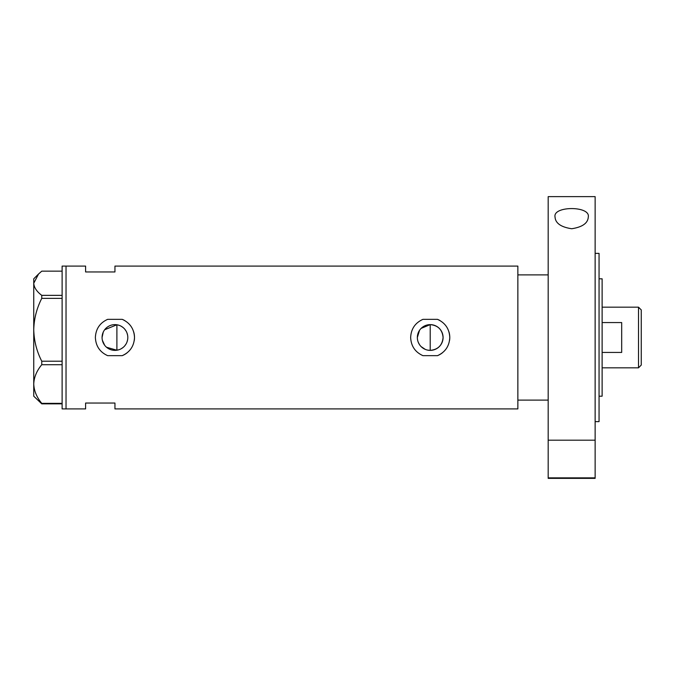 <?xml version="1.0" encoding="UTF-8"?>
<svg xmlns="http://www.w3.org/2000/svg" width="675" height="675" viewBox="0 0 675 675"><rect width="100%" height="100%" fill="white"/><g stroke="black" fill="none" stroke-linecap="round" stroke-linejoin="round"><path stroke-width="1.01" d="M421.107 328.396L430.211 324.624C438.041 325.392 442.327 329.678 443.087 337.5A12.876 12.876 0 0 0 430.211 324.624A12.876 12.876 0 0 0 417.344 337.5A12.876 12.876 0 0 0 430.211 350.376A12.876 12.876 0 0 0 443.087 337.5C442.327 345.322 438.033 349.608 430.211 350.376L427.68 350.123M425.267 349.388L421.107 346.596M419.521 344.663L418.323 342.436M417.589 340.031L417.403 338.766M127.609 339.778L127.001 341.989M126.031 344.039L124.698 345.895M123.078 347.473L121.196 348.747M119.121 349.675L116.893 350.224L106.549 347.262M102.068 337.5A12.876 12.876 0 0 0 114.944 350.376A12.876 12.876 0 0 0 127.811 337.5A12.876 12.876 0 0 0 114.944 324.624A12.876 12.876 0 0 0 102.068 337.5L103.25 332.108M102.364 340.251L104.667 345.254M122.217 319.343L107.662 319.343C99.892 322.861 95.791 328.919 95.378 337.5C95.799 346.089 99.9 352.148 107.662 355.657L122.217 355.657C129.98 352.156 134.08 346.098 134.502 337.5C134.097 328.927 130.005 322.878 122.217 319.343A19.567 19.567 0 0 1 124.841 320.625M134.283 340.436A19.567 19.567 0 0 0 133.642 331.754M437.493 319.343L422.938 319.343C415.159 322.861 411.067 328.919 410.653 337.5C411.075 346.089 415.167 352.148 422.938 355.657L437.493 355.657C445.255 352.156 449.356 346.098 449.778 337.5C449.373 328.927 445.281 322.878 437.493 319.343A19.567 19.567 0 0 1 440.108 320.625M449.558 340.436A19.567 19.567 0 0 0 448.917 331.754M548.184 274.894L517.86 274.894L517.86 408.907L114.944 408.907L114.944 403.043L85.598 403.043L85.598 408.907L62.117 408.907L62.117 266.093L66.032 266.093L66.032 408.907L66.032 266.093L85.598 266.093L85.598 271.957L114.944 271.957L114.944 266.093L517.86 266.093L517.86 400.106L548.184 400.106M119.121 325.325L116.893 324.776L104.667 329.746M437.493 355.657A19.567 19.567 0 0 0 442.479 352.738M122.217 355.657A19.567 19.567 0 0 0 127.204 352.738M121.196 326.253L123.086 327.527M124.698 329.105L126.031 330.961M127.001 333.003L127.609 335.213M417.344 337.5L419.521 330.337M62.117 403.844L41.757 403.844L41.757 403.346C36.728 397.313 34.054 390.876 33.75 384.033C34.02 377.283 36.695 370.845 41.757 364.711L41.757 361.209C36.728 351.388 34.054 340.917 33.75 329.788C34.02 318.811 36.695 308.332 41.757 298.367L41.757 295.355C36.703 291.532 34.028 287.499 33.75 283.255L38.559 273.999L41.757 271.156L62.117 271.156M38.559 273.999L33.75 278.809L33.75 396.191L41.757 403.844M41.757 403.346L62.117 403.346M62.117 364.711L41.757 364.711M41.757 361.209L62.117 361.209M62.117 298.367L41.757 298.367M41.757 295.355L62.117 295.355M116.893 324.776L116.893 350.224M430.211 350.376L430.211 324.624M599.054 278.809L602.125 278.809L602.125 396.191L599.054 396.191M638.508 307.176L641.25 309.918L641.25 365.082L638.508 367.824L638.508 307.176L602.125 307.176M602.125 352.443L621.683 352.443L621.683 322.557L602.125 322.557M555.036 216.962C552.639 205.824 590.566 205.74 588.288 216.962C587.95 223.155 582.424 227.078 571.708 228.741C560.95 227.112 555.39 223.189 555.036 216.962M595.139 253.378L599.054 253.378L599.054 421.622L595.139 421.622M595.139 337.5L595.139 440.184L548.184 440.184L548.184 196.636L595.139 196.636L595.139 337.5M595.139 477.875L595.139 478.364L548.184 478.364L548.184 477.875L595.139 477.875L595.139 440.184M548.184 477.875L548.184 440.184M638.508 367.824L602.125 367.824"/></g></svg>
